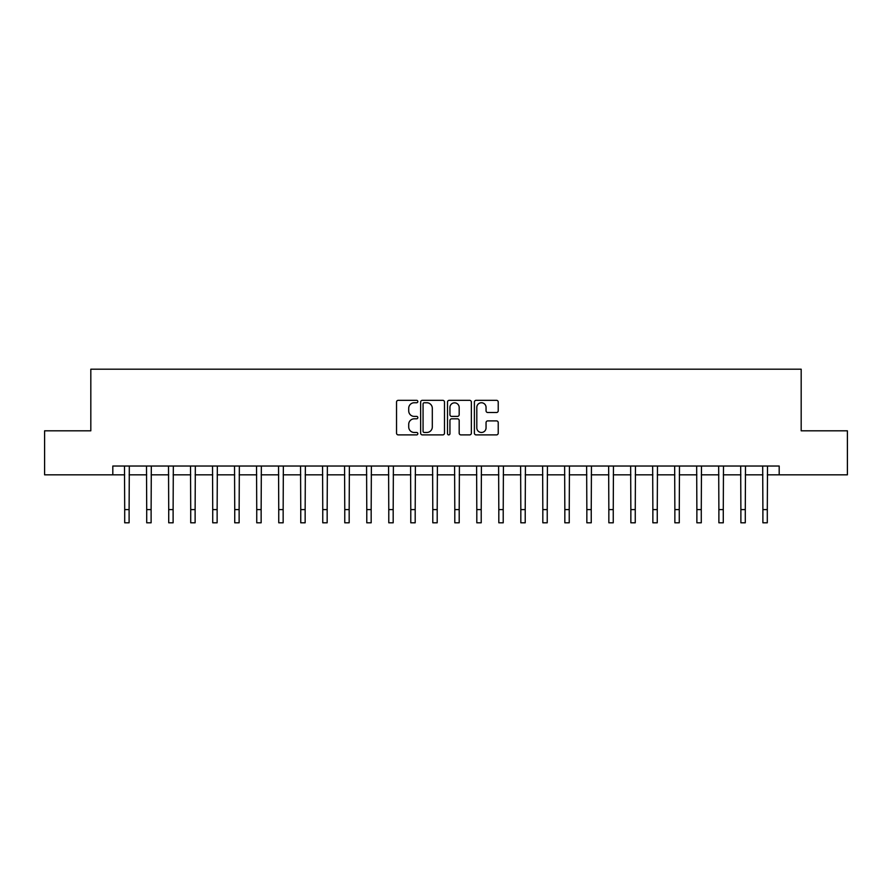 <?xml version="1.0" encoding="UTF-8"?>
<svg xmlns="http://www.w3.org/2000/svg" width="892" height="892" viewBox="0 0 892 892"><rect width="100%" height="100%" fill="white"/><g stroke="black" fill="none" stroke-linecap="round" stroke-linejoin="round"><path stroke-width="1.34" d="M417.835 401.545A1.204 1.204 0 0 0 416.62 400.33L398.267 400.33A1.728 1.728 0 0 0 396.539 402.058L396.539 433.166A1.728 1.728 0 0 0 398.267 434.895L416.62 434.895A1.204 1.204 0 0 0 417.835 433.679A1.204 1.204 0 0 0 416.62 432.475L414.245 432.475A5.53 5.53 0 0 1 408.714 426.945L408.714 424.347A5.53 5.53 0 0 1 414.245 418.816L416.62 418.816A1.204 1.204 0 0 0 417.835 417.612A1.204 1.204 0 0 0 416.62 416.397L414.245 416.397A5.53 5.53 0 0 1 408.714 410.877L408.714 408.28A5.53 5.53 0 0 1 414.245 402.749L416.62 402.749A1.204 1.204 0 0 0 417.835 401.545M496.498 412.517A1.728 1.728 0 0 0 498.227 410.788L498.227 402.058A1.728 1.728 0 0 0 496.498 400.33L476.116 400.33A1.728 1.728 0 0 0 474.388 402.058L474.388 433.166A1.728 1.728 0 0 0 476.116 434.895L496.498 434.895A1.728 1.728 0 0 0 498.227 433.166L498.227 422.618A1.728 1.728 0 0 0 496.498 420.89L487.779 420.89A1.728 1.728 0 0 0 486.051 422.618L486.051 427.848A4.627 4.627 0 0 1 481.424 432.475A4.627 4.627 0 0 1 476.807 427.848L476.807 407.376A4.627 4.627 0 0 1 481.424 402.749A4.627 4.627 0 0 1 486.051 407.376L486.051 410.788A1.728 1.728 0 0 0 487.779 412.517L496.498 412.517M112.816 474.834L44.6 474.834L44.6 430.814L90.817 430.814L90.817 369.199L801.183 369.199L801.183 430.814L847.4 430.814L847.4 474.834L779.184 474.834L779.184 466.025L112.816 466.025L112.816 474.834L124.702 474.834M444.484 402.058A1.728 1.728 0 0 0 442.755 400.33L422.373 400.33A1.728 1.728 0 0 0 420.645 402.058L420.645 433.166A1.728 1.728 0 0 0 422.373 434.895L442.755 434.895A1.728 1.728 0 0 0 444.484 433.166L444.484 402.058M449.245 400.33L469.627 400.33A1.728 1.728 0 0 1 471.355 402.058L471.355 433.166A1.728 1.728 0 0 1 469.627 434.895L460.908 434.895A1.728 1.728 0 0 1 459.179 433.166L459.179 420.545A1.728 1.728 0 0 0 457.451 418.816L451.664 418.816A1.728 1.728 0 0 0 449.936 420.545L449.936 433.679A1.204 1.204 0 0 1 448.721 434.895A1.204 1.204 0 0 1 447.516 433.679L447.516 402.058A1.728 1.728 0 0 1 449.245 400.33M129.106 474.834L146.712 474.834M151.116 474.834L168.722 474.834M173.115 474.834L190.721 474.834M195.125 474.834L212.731 474.834M217.135 474.834L234.741 474.834M239.134 474.834L256.74 474.834M261.144 474.834L278.75 474.834M283.154 474.834L300.76 474.834M305.153 474.834L322.759 474.834M327.163 474.834L344.769 474.834M349.173 474.834L366.779 474.834M371.172 474.834L388.778 474.834M393.182 474.834L410.788 474.834M415.193 474.834L432.798 474.834M437.203 474.834L454.797 474.834M459.202 474.834L476.807 474.834M481.212 474.834L498.818 474.834M503.222 474.834L520.828 474.834M525.221 474.834L542.827 474.834M547.231 474.834L564.837 474.834M569.241 474.834L586.847 474.834M591.24 474.834L608.846 474.834M613.25 474.834L630.856 474.834M635.26 474.834L652.866 474.834M657.259 474.834L674.865 474.834M679.269 474.834L696.875 474.834M701.279 474.834L718.885 474.834M723.278 474.834L740.884 474.834M745.288 474.834L762.894 474.834M767.298 474.834L779.184 474.834M424.269 402.749A1.204 1.204 0 0 0 423.064 403.964L423.064 431.26A1.204 1.204 0 0 0 424.269 432.475L426.777 432.475A5.53 5.53 0 0 0 432.308 426.945L432.308 408.28A5.53 5.53 0 0 0 426.777 402.749L424.269 402.749M459.179 407.454A4.627 4.627 0 0 0 454.552 402.838A4.627 4.627 0 0 0 449.936 407.454L449.936 414.668A1.728 1.728 0 0 0 451.664 416.397L457.451 416.397A1.728 1.728 0 0 0 459.179 414.668L459.179 407.454M124.49 466.025L124.702 509.6L129.106 509.6L129.318 466.025M124.702 509.6L124.702 522.801L129.106 522.801L129.106 509.6M146.5 466.025L146.712 509.6L151.116 509.6L151.317 466.025M146.712 509.6L146.712 522.801L151.116 522.801L151.116 509.6M168.51 466.025L168.722 509.6L173.115 509.6L173.327 466.025M168.722 509.6L168.722 522.801L173.115 522.801L173.115 509.6M190.52 466.025L190.721 509.6L195.125 509.6L195.337 466.025M190.721 509.6L190.721 522.801L195.125 522.801L195.125 509.6M212.519 466.025L212.731 509.6L217.135 509.6L217.336 466.025M212.731 509.6L212.731 522.801L217.135 522.801L217.135 509.6M234.529 466.025L234.741 509.6L239.134 509.6L239.346 466.025M234.741 509.6L234.741 522.801L239.134 522.801L239.134 509.6M256.539 466.025L256.74 509.6L261.144 509.6L261.356 466.025M256.74 509.6L256.74 522.801L261.144 522.801L261.144 509.6M278.538 466.025L278.75 509.6L283.154 509.6L283.355 466.025M278.75 509.6L278.75 522.801L283.154 522.801L283.154 509.6M300.548 466.025L300.76 509.6L305.153 509.6L305.365 466.025M300.76 509.6L300.76 522.801L305.153 522.801L305.153 509.6M322.558 466.025L322.759 509.6L327.163 509.6L327.375 466.025M322.759 509.6L322.759 522.801L327.163 522.801L327.163 509.6M344.557 466.025L344.769 509.6L349.173 509.6L349.385 466.025M344.769 509.6L344.769 522.801L349.173 522.801L349.173 509.6M366.567 466.025L366.779 509.6L371.172 509.6L371.384 466.025M366.779 509.6L366.779 522.801L371.172 522.801L371.172 509.6M388.577 466.025L388.778 509.6L393.182 509.6L393.394 466.025M388.778 509.6L388.778 522.801L393.182 522.801L393.182 509.6M410.576 466.025L410.788 509.6L415.193 509.6L415.404 466.025M410.788 509.6L410.788 522.801L415.193 522.801L415.193 509.6M432.587 466.025L432.798 509.6L437.203 509.6L437.403 466.025M432.798 509.6L432.798 522.801L437.203 522.801L437.203 509.6M454.597 466.025L454.797 509.6L459.202 509.6L459.413 466.025M454.797 509.6L454.797 522.801L459.202 522.801L459.202 509.6M476.596 466.025L476.807 509.6L481.212 509.6L481.424 466.025M476.807 509.6L476.807 522.801L481.212 522.801L481.212 509.6M498.606 466.025L498.818 509.6L503.222 509.6L503.423 466.025M498.818 509.6L498.818 522.801L503.222 522.801L503.222 509.6M520.616 466.025L520.828 509.6L525.221 509.6L525.433 466.025M520.828 509.6L520.828 522.801L525.221 522.801L525.221 509.6M542.615 466.025L542.827 509.6L547.231 509.6L547.443 466.025M542.827 509.6L542.827 522.801L547.231 522.801L547.231 509.6M564.625 466.025L564.837 509.6L569.241 509.6L569.442 466.025M564.837 509.6L564.837 522.801L569.241 522.801L569.241 509.6M586.635 466.025L586.847 509.6L591.24 509.6L591.452 466.025M586.847 509.6L586.847 522.801L591.24 522.801L591.24 509.6M608.645 466.025L608.846 509.6L613.25 509.6L613.462 466.025M608.846 509.6L608.846 522.801L613.25 522.801L613.25 509.6M630.644 466.025L630.856 509.6L635.26 509.6L635.461 466.025M630.856 509.6L630.856 522.801L635.26 522.801L635.26 509.6M652.654 466.025L652.866 509.6L657.259 509.6L657.471 466.025M652.866 509.6L652.866 522.801L657.259 522.801L657.259 509.6M674.664 466.025L674.865 509.6L679.269 509.6L679.481 466.025M674.865 509.6L674.865 522.801L679.269 522.801L679.269 509.6M696.663 466.025L696.875 509.6L701.279 509.6L701.48 466.025M696.875 509.6L696.875 522.801L701.279 522.801L701.279 509.6M718.673 466.025L718.885 509.6L723.278 509.6L723.49 466.025M718.885 509.6L718.885 522.801L723.278 522.801L723.278 509.6M740.683 466.025L740.884 509.6L745.288 509.6L745.5 466.025M740.884 509.6L740.884 522.801L745.288 522.801L745.288 509.6M762.682 466.025L762.894 509.6L767.298 509.6L767.51 466.025M762.894 509.6L762.894 522.801L767.298 522.801L767.298 509.6"/></g></svg>
